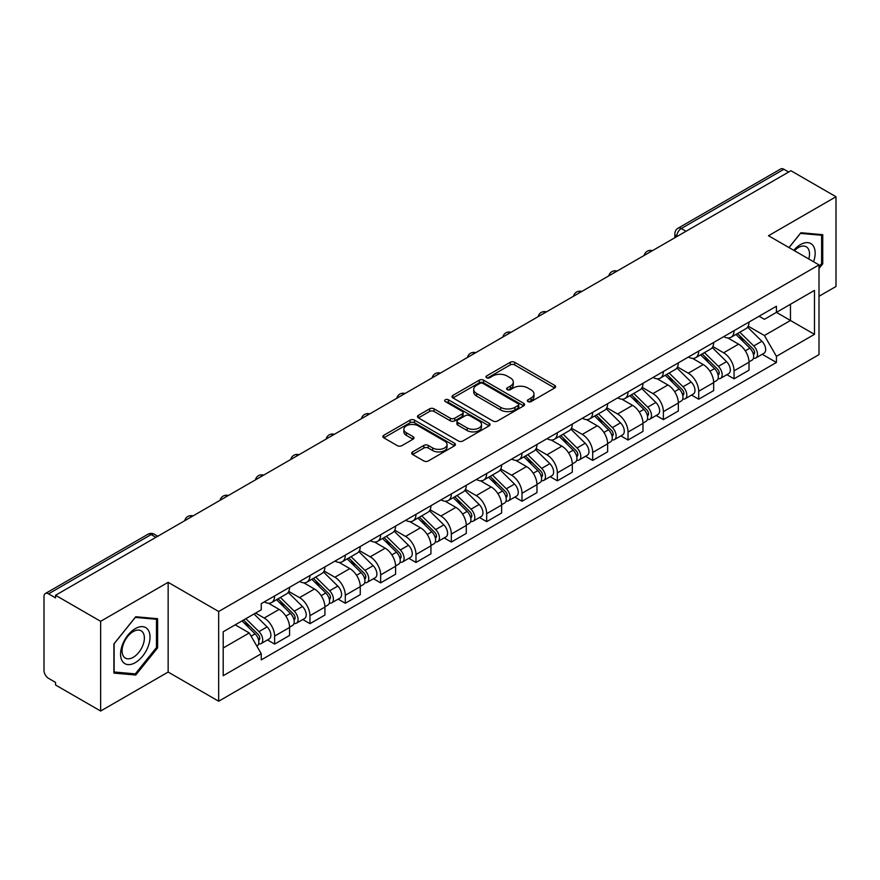 <?xml version="1.0" encoding="UTF-8"?>
<svg xmlns="http://www.w3.org/2000/svg" width="880" height="880" viewBox="0 0 880 880"><rect width="100%" height="100%" fill="white"/><g stroke="black" fill="none" stroke-linecap="round" stroke-linejoin="round"><path stroke-width="1.32" d="M527.967 401.61A2.2 1.276 0 0 0 531.08 401.61L554.708 387.97A3.146 1.815 0 0 0 555.621 386.683A3.146 1.815 0 0 0 554.708 385.407L514.679 362.296A3.146 1.815 0 0 0 510.224 362.296L486.607 375.936A2.2 1.276 0 0 0 485.958 376.838A2.2 1.276 0 0 0 486.607 377.729A2.2 1.276 0 0 0 489.72 377.729L492.778 375.969A10.065 5.808 0 0 1 507.001 375.969L510.345 377.894A10.065 5.808 0 0 1 513.293 381.997A10.065 5.808 0 0 1 510.345 386.111L507.287 387.871A2.2 1.276 0 0 0 506.638 388.773A2.2 1.276 0 0 0 507.287 389.675A2.2 1.276 0 0 0 510.4 389.675L513.458 387.904A10.065 5.808 0 0 1 527.681 387.904L531.025 389.829A10.065 5.808 0 0 1 533.973 393.943A10.065 5.808 0 0 1 531.025 398.046L527.967 399.817A2.2 1.276 0 0 0 527.318 400.708A2.2 1.276 0 0 0 527.967 401.61L527.967 399.817M412.61 451.902A3.146 1.815 0 0 0 411.686 453.189A3.146 1.815 0 0 0 412.61 454.476L423.841 460.955A3.146 1.815 0 0 0 428.285 460.955L454.531 445.808A3.146 1.815 0 0 0 455.444 444.521A3.146 1.815 0 0 0 454.531 443.245L414.502 420.134A3.146 1.815 0 0 0 410.047 420.134L383.812 435.281A3.146 1.815 0 0 0 382.888 436.568A3.146 1.815 0 0 0 383.812 437.844L397.375 445.676A3.146 1.815 0 0 0 401.819 445.676L413.05 439.197A3.146 1.815 0 0 0 413.974 437.91A3.146 1.815 0 0 0 413.05 436.623L406.329 432.74A8.415 4.862 0 0 1 403.865 429.308A8.415 4.862 0 0 1 409.057 424.82A8.415 4.862 0 0 1 418.22 425.876L444.576 441.089A8.415 4.862 0 0 1 447.04 444.521A8.415 4.862 0 0 1 441.848 449.009A8.415 4.862 0 0 1 432.674 447.953L428.285 445.423A3.146 1.815 0 0 0 423.841 445.423L412.61 451.902L412.61 454.476M218.669 611.501L168.146 582.329L100.639 621.313L55.55 595.276L790.922 170.72L836 196.746L768.493 235.73L819.005 264.891L218.669 611.501L218.669 701.228L819.005 354.618L819.005 264.891M492.998 421.025A3.146 1.815 0 0 0 497.442 421.025L523.677 405.878A3.146 1.815 0 0 0 524.601 404.602A3.146 1.815 0 0 0 523.677 403.315L483.659 380.204A3.146 1.815 0 0 0 479.204 380.204L452.969 395.351A3.146 1.815 0 0 0 452.045 396.638A3.146 1.815 0 0 0 452.969 397.925L492.998 421.025M446.182 402.083A2.2 1.276 0 0 1 448.415 402.402L448.415 399.784L489.104 423.28A3.146 1.815 0 0 1 490.028 424.556A3.146 1.815 0 0 1 489.104 425.843L462.869 440.99A3.146 1.815 0 0 1 458.414 440.99L418.396 417.879L418.396 415.316A3.146 1.815 0 0 0 417.472 416.603A3.146 1.815 0 0 0 418.396 417.879M418.396 415.316L429.616 408.837A3.146 1.815 0 0 1 434.071 408.837L450.296 418.209A3.146 1.815 0 0 0 454.751 418.209L462.198 413.908A3.146 1.815 0 0 0 463.122 412.621A3.146 1.815 0 0 0 462.198 411.334L445.302 401.577A2.2 1.276 0 0 1 444.653 400.686A2.2 1.276 0 0 1 446.017 399.509A2.2 1.276 0 0 1 448.415 399.784M100.639 621.313L100.639 711.029L55.55 685.003L55.55 682.385L48.532 678.337A6.413 3.696 -120 0 1 44 670.483L44 596.453A6.413 3.696 -120 0 1 45.331 593.527L147.95 534.27A6.413 3.696 60 0 1 151.151 534.589L48.532 593.846A6.413 3.696 -120 0 0 45.331 593.527M819.005 296.285L836 286.473L836 196.746M100.639 711.029L168.146 672.056L218.669 701.228M55.55 595.276L55.55 597.894L48.532 593.846M686.026 231.275L681.274 228.536A6.413 3.696 60 0 0 678.062 228.217L780.692 168.971A6.413 3.696 60 0 1 783.893 169.279L681.274 228.536A6.413 3.696 120 0 0 676.742 236.379L676.742 236.643M788.656 172.029L783.893 169.279M734.052 330.682A14.74 8.514 60 0 1 731.005 337.304L745.954 328.669A14.74 8.514 -120 0 0 749.001 322.047M712.833 346.555L723.635 352.792A14.74 8.514 60 0 1 734.052 370.843L749.012 362.208A14.74 8.514 -120 0 0 738.584 344.157L727.881 337.975M749.012 362.208L749.012 370.183L734.052 378.818L726.891 374.682M731.005 337.304A14.74 8.514 60 0 1 723.745 336.633M734.052 370.843L734.052 378.818M698.709 351.087A14.74 8.514 60 0 1 695.662 357.698L710.611 349.074A14.74 8.514 -120 0 0 713.669 342.452M691.548 395.076L698.709 399.223L713.669 390.588L713.669 382.613A14.74 8.514 -120 0 0 703.241 364.562L692.538 358.38M695.662 357.698A14.74 8.514 60 0 1 688.402 357.038M677.49 366.96L688.292 373.197A14.74 8.514 60 0 1 698.709 391.237L698.709 399.223M663.377 371.492A14.74 8.514 60 0 1 660.319 378.103L675.268 369.479A14.74 8.514 -120 0 0 678.326 362.857M656.205 415.481L663.377 419.628L678.326 410.993L678.326 403.018A14.74 8.514 -120 0 0 667.909 384.967L657.206 378.785M660.319 378.103A14.74 8.514 60 0 1 653.07 377.443M642.158 387.365L652.949 393.591A14.74 8.514 60 0 1 663.377 411.642L663.377 419.628M628.034 391.897A14.74 8.514 60 0 1 624.976 398.508L639.936 389.884A14.74 8.514 -120 0 0 642.983 383.262M620.862 435.886L628.034 440.033L642.983 431.398L642.983 423.412A14.74 8.514 -120 0 0 632.566 405.372L621.863 399.19M624.976 398.508A14.74 8.514 60 0 1 617.727 397.848M606.815 407.77L617.606 413.996A14.74 8.514 60 0 1 628.034 432.047L628.034 440.033M592.691 412.302A14.74 8.514 60 0 1 589.644 418.913L604.593 410.278A14.74 8.514 -120 0 0 607.64 403.667M585.519 456.291L592.691 460.427L607.64 451.803L607.64 443.817A14.74 8.514 -120 0 0 597.223 425.766L586.52 419.595M589.644 418.913A14.74 8.514 60 0 1 582.384 418.253M571.472 428.164L582.274 434.401A14.74 8.514 60 0 1 592.691 452.452L592.691 460.427M557.348 432.707A14.74 8.514 60 0 1 554.301 439.318L569.25 430.683A14.74 8.514 -120 0 0 572.297 424.072M550.176 476.696L557.348 480.832L572.297 472.208L572.297 464.222A14.74 8.514 -120 0 0 561.88 446.171L551.177 440M554.301 439.318A14.74 8.514 60 0 1 547.041 438.658M536.129 448.569L546.931 454.806A14.74 8.514 60 0 1 557.348 472.857L557.348 480.832M522.005 453.112A14.74 8.514 60 0 1 518.958 459.723L533.907 451.088A14.74 8.514 -120 0 0 536.965 444.477M514.844 497.101L522.005 501.237L536.965 492.613L536.965 484.627A14.74 8.514 -120 0 0 526.537 466.576L515.834 460.405M518.958 459.723A14.74 8.514 60 0 1 511.698 459.063M500.786 468.974L511.588 475.211A14.74 8.514 60 0 1 522.005 493.262L522.005 501.237M486.673 473.506A14.74 8.514 60 0 1 483.615 480.128L498.564 471.493A14.74 8.514 -120 0 0 501.622 464.882M479.501 517.506L486.673 521.642L501.622 513.007L501.622 505.032A14.74 8.514 -120 0 0 491.194 486.981L480.502 480.799M483.615 480.128A14.74 8.514 60 0 1 476.366 479.457M465.443 489.379L476.245 495.616A14.74 8.514 60 0 1 486.673 513.667L486.673 521.642M451.33 493.911A14.74 8.514 60 0 1 448.272 500.533L463.232 491.898A14.74 8.514 -120 0 0 466.279 485.287M444.158 537.911L451.33 542.047L466.279 533.412L466.279 525.437A14.74 8.514 -120 0 0 455.862 507.386L445.159 501.204M448.272 500.533A14.74 8.514 60 0 1 441.023 499.862M430.111 509.784L440.902 516.021A14.74 8.514 60 0 1 451.33 534.072L451.33 542.047M415.987 514.316A14.74 8.514 60 0 1 412.929 520.938L427.889 512.303A14.74 8.514 -120 0 0 430.936 505.692M408.815 558.316L415.987 562.452L430.936 553.817L430.936 545.842A14.74 8.514 -120 0 0 420.519 527.791L409.816 521.609M412.929 520.938A14.74 8.514 60 0 1 405.68 520.267M394.768 530.189L405.57 536.426A14.74 8.514 60 0 1 415.987 554.477L415.987 562.452M380.644 534.721A14.74 8.514 60 0 1 377.597 541.343L392.546 532.708A14.74 8.514 -120 0 0 395.593 526.086M373.472 578.721L380.644 582.857L395.593 574.222L395.593 566.247A14.74 8.514 -120 0 0 385.176 548.196L374.473 542.014M377.597 541.343A14.74 8.514 60 0 1 370.337 540.672M359.425 550.594L370.227 556.831A14.74 8.514 60 0 1 380.644 574.882L380.644 582.857M345.301 555.126A14.74 8.514 60 0 1 342.254 561.737L357.203 553.113A14.74 8.514 -120 0 0 360.261 546.491M338.14 599.126L345.301 603.262L360.261 594.627L360.261 586.652A14.74 8.514 -120 0 0 349.833 568.601L339.13 562.419M342.254 561.737A14.74 8.514 60 0 1 334.994 561.077M324.082 570.999L334.884 577.236A14.74 8.514 60 0 1 345.301 595.276L345.301 603.262M309.958 575.531A14.74 8.514 60 0 1 306.911 582.142L321.86 573.518A14.74 8.514 -120 0 0 324.918 566.896M302.797 619.52L309.958 623.667L324.918 615.032L324.918 607.057A14.74 8.514 -120 0 0 314.49 589.006L303.787 582.824M306.911 582.142A14.74 8.514 60 0 1 299.651 581.482M288.739 591.404L299.541 597.63A14.74 8.514 60 0 1 309.958 615.681L309.958 623.667M274.626 595.936A14.74 8.514 60 0 1 271.568 602.547L286.517 593.923A14.74 8.514 -120 0 0 289.575 587.301M267.454 639.925L274.626 644.072L289.575 635.437L289.575 627.451A14.74 8.514 -120 0 0 279.158 609.411L268.455 603.229M271.568 602.547A14.74 8.514 60 0 1 264.319 601.887M255.596 613.074L264.198 618.035A14.74 8.514 60 0 1 274.626 636.086L274.626 644.072M759.088 316.228L764.412 319.308L814.473 290.4L790.46 304.26L790.46 320.485L764.412 335.522L748.176 326.15M223.201 647.988L249.249 632.951L261.261 653.741L223.201 675.719L223.201 631.774L261.261 609.796L261.261 603.647L776.424 306.229L776.424 312.367L814.473 334.345L776.424 356.323L764.412 335.522M814.473 290.4L814.473 334.345M261.261 653.741L261.261 659.89L776.424 362.472L776.424 356.323M819.005 268.488L822.745 263.835L822.745 234.685L800.888 232.738L788.975 247.555M168.146 582.329L168.146 672.056M113.894 673.09L135.751 675.048L157.608 647.856L157.608 618.706L135.751 616.748L113.894 643.94L113.894 673.09M249.249 632.951L235.202 624.844M762.223 354.277L776.424 362.472M821.612 263.186L822.745 263.835M133.441 673.717L135.751 675.048M156.475 647.196L157.608 647.856M528.847 401.918L531.025 400.664A10.065 5.808 0 0 0 533.973 396.561L533.973 393.943M513.293 381.997L513.293 384.615A10.065 5.808 0 0 1 510.345 388.729L508.167 389.983M554.664 387.992L514.679 364.914A3.146 1.815 0 0 0 510.224 364.914L487.487 378.048M523.677 403.315L523.677 405.878L483.659 382.822A3.146 1.815 0 0 0 479.204 382.822L453.013 397.947M518.122 405.493A2.2 1.276 0 0 0 518.771 404.602A2.2 1.276 0 0 0 518.122 403.7L482.988 383.416A2.2 1.276 0 0 0 479.875 383.416L476.652 385.275A10.065 5.808 0 0 0 473.704 389.378A10.065 5.808 0 0 0 476.652 393.492L500.665 407.352A10.065 5.808 0 0 0 514.899 407.352L518.122 405.493L518.122 408.111A2.2 1.276 0 0 0 518.771 407.209L518.771 404.602M473.704 389.378L473.704 391.996A10.065 5.808 0 0 0 476.652 396.11L476.652 393.492M518.122 408.111L514.899 409.97A10.065 5.808 0 0 1 500.665 409.97L476.652 396.11M418.429 417.912L429.616 411.444L429.616 408.837M463.122 412.621L463.122 415.239A3.146 1.815 0 0 1 462.198 416.515L454.751 420.816A3.146 1.815 0 0 1 450.296 420.816L434.071 411.444A3.146 1.815 0 0 0 429.616 411.444M448.415 402.402L489.06 425.865M467.148 427.933A8.415 4.862 0 0 0 476.311 428.978A8.415 4.862 0 0 0 481.503 424.501A8.415 4.862 0 0 0 479.039 421.058L469.755 415.701A3.146 1.815 0 0 0 465.311 415.701L457.864 420.002A3.146 1.815 0 0 0 456.94 421.289A3.146 1.815 0 0 0 457.864 422.565L467.148 427.933L467.148 430.551A8.415 4.862 0 0 0 476.311 431.596A8.415 4.862 0 0 0 481.503 427.108L481.503 424.501M456.94 421.289L456.94 423.907A3.146 1.815 0 0 0 457.864 425.183L457.864 422.565M467.148 430.551L457.864 425.183M447.04 444.521L447.04 447.139A8.415 4.862 0 0 1 441.848 451.627A8.415 4.862 0 0 1 432.674 450.571L428.285 448.041A3.146 1.815 0 0 0 423.841 448.041L412.654 454.498M403.865 429.308L403.865 431.926A8.415 4.862 0 0 0 406.329 435.358L406.329 432.74M413.017 439.219L406.329 435.358M454.487 445.83L414.502 422.752A3.146 1.815 0 0 0 410.047 422.752L383.856 437.877M735.955 334.444L749.881 348.172A8.008 4.62 60 0 1 751.993 360.184L749.001 361.911M738.738 337.183L744.634 340.582M737.506 333.542L752.752 348.59A3.85 2.222 60 0 1 753.764 354.354A3.85 2.222 60 0 1 753.412 354.486M739.805 332.211L753.731 345.95A8.008 4.62 60 0 1 755.843 357.962A8.008 4.62 60 0 1 753.423 358.215M747.604 327.151L761.882 341.242A8.008 4.62 60 0 1 763.994 353.254L755.843 357.962M700.612 354.838L714.538 368.577A8.008 4.62 60 0 1 716.65 380.589L713.658 382.316M703.395 357.577L709.291 360.987M702.163 353.947L717.409 368.995A3.85 2.222 60 0 1 718.421 374.759A3.85 2.222 60 0 1 718.069 374.891M704.462 352.616L718.388 366.355A8.008 4.62 60 0 1 720.5 378.367A8.008 4.62 60 0 1 718.08 378.62M712.261 347.556L726.55 361.647A8.008 4.62 60 0 1 728.662 373.659L720.5 378.367M665.28 375.243L679.195 388.982A8.008 4.62 60 0 1 681.307 400.994L678.326 402.721M668.052 377.982L673.948 381.392M666.82 374.352L682.066 389.4A3.85 2.222 60 0 1 683.078 395.164A3.85 2.222 60 0 1 682.726 395.296M669.13 373.021L683.045 386.76A8.008 4.62 60 0 1 685.157 398.772A8.008 4.62 60 0 1 682.748 399.025M676.918 367.95L691.207 382.052A8.008 4.62 60 0 1 693.319 394.053L685.157 398.772M813.56 261.745A20.823 12.023 120 0 0 813.186 245.762A20.823 12.023 120 0 0 793.76 250.316M808.786 258.995A15.763 9.108 120 0 0 808.027 248.424A15.763 9.108 120 0 0 806.256 246.774A15.763 9.108 120 0 0 794.409 250.69M789.019 247.577L800.437 233.387L821.612 235.279L821.612 263.516L819.005 266.761M820.215 234.465L821.612 235.279M148.049 629.772A20.823 12.023 120 0 0 127.93 635.162A20.823 12.023 120 0 0 122.54 661.496A20.823 12.023 120 0 0 142.659 656.106A20.823 12.023 120 0 0 148.049 629.772M142.89 632.434A15.763 9.108 120 0 0 141.119 630.795A15.763 9.108 120 0 0 126.445 638.154A15.763 9.108 120 0 0 123.574 656.458A15.763 9.108 120 0 0 125.345 658.097A15.763 9.108 120 0 0 140.019 650.738A15.763 9.108 120 0 0 142.89 632.434M135.3 673.882L114.114 671.99L114.114 643.742L135.3 617.397L156.475 619.289L156.475 647.526L135.3 673.882M155.078 618.475L156.475 619.289M629.937 395.648L643.852 409.387A8.008 4.62 60 0 1 645.964 421.399L642.983 423.115M632.709 398.387L638.616 401.797M631.477 394.757L646.723 409.805A3.85 2.222 60 0 1 647.735 415.569A3.85 2.222 60 0 1 647.383 415.701M633.787 393.426L647.713 407.165A8.008 4.62 60 0 1 649.825 419.166A8.008 4.62 60 0 1 647.405 419.43M641.575 388.355L655.864 402.457A8.008 4.62 60 0 1 657.976 414.458L649.825 419.166M594.594 416.053L608.52 429.792A8.008 4.62 60 0 1 610.632 441.793L607.64 443.52M597.366 418.792L603.273 422.202M596.134 415.162L611.38 430.199A3.85 2.222 60 0 1 612.392 435.963A3.85 2.222 60 0 1 612.051 436.106M598.444 413.831L612.37 427.57A8.008 4.62 60 0 1 614.482 439.571A8.008 4.62 60 0 1 612.062 439.835M606.232 408.76L620.521 422.862A8.008 4.62 60 0 1 622.633 434.863L614.482 439.571M559.251 436.458L573.177 450.197A8.008 4.62 60 0 1 575.289 462.198L572.297 463.925M562.034 439.197L567.93 442.607M560.791 435.567L576.037 450.604A3.85 2.222 60 0 1 577.06 456.368A3.85 2.222 60 0 1 576.708 456.511M563.101 434.236L577.027 447.975A8.008 4.62 60 0 1 579.139 459.976A8.008 4.62 60 0 1 576.719 460.24M570.889 429.165L585.178 443.267A8.008 4.62 60 0 1 587.29 455.268L579.139 459.976M523.908 456.863L537.834 470.602A8.008 4.62 60 0 1 539.946 482.603L536.954 484.33M526.691 459.602L532.587 463.012M525.459 455.972L540.705 471.009A3.85 2.222 60 0 1 541.717 476.773A3.85 2.222 60 0 1 541.365 476.916M527.758 454.641L541.684 468.369A8.008 4.62 60 0 1 543.796 480.381A8.008 4.62 60 0 1 541.376 480.645M535.557 449.57L549.835 463.661A8.008 4.62 60 0 1 551.958 475.673L543.796 480.381M488.565 477.268L502.491 491.007A8.008 4.62 60 0 1 504.603 503.008L501.622 504.735M491.348 480.007L497.244 483.417M490.116 476.377L505.362 491.414A3.85 2.222 60 0 1 506.374 497.178A3.85 2.222 60 0 1 506.022 497.321M492.426 475.046L506.341 488.774A8.008 4.62 60 0 1 508.453 500.786A8.008 4.62 60 0 1 506.033 501.039M500.214 469.975L514.503 484.066A8.008 4.62 60 0 1 516.615 496.078L508.453 500.786M453.233 497.673L467.148 511.401A8.008 4.62 60 0 1 469.26 523.413L466.279 525.14M456.005 500.412L461.912 503.822M454.773 496.782L470.019 511.819A3.85 2.222 60 0 1 471.031 517.583A3.85 2.222 60 0 1 470.679 517.726M457.083 495.451L470.998 509.179A8.008 4.62 60 0 1 473.121 521.191A8.008 4.62 60 0 1 470.701 521.444M464.871 490.38L479.16 504.471A8.008 4.62 60 0 1 481.272 516.483L473.121 521.191M417.89 518.078L431.816 531.806A8.008 4.62 60 0 1 433.928 543.818L430.936 545.545M420.662 520.817L426.569 524.216M419.43 517.187L434.676 532.224A3.85 2.222 60 0 1 435.688 537.988A3.85 2.222 60 0 1 435.347 538.131M421.74 515.856L435.666 529.584A8.008 4.62 60 0 1 437.778 541.596A8.008 4.62 60 0 1 435.358 541.849M429.528 510.785L443.817 524.876A8.008 4.62 60 0 1 445.929 536.888L437.778 541.596M382.547 538.483L396.473 552.211A8.008 4.62 60 0 1 398.585 564.223L395.593 565.95M385.319 541.222L391.226 544.621M384.087 537.592L399.333 552.629A3.85 2.222 60 0 1 400.356 558.393A3.85 2.222 60 0 1 400.004 558.525M386.397 536.25L400.323 549.989A8.008 4.62 60 0 1 402.435 562.001A8.008 4.62 60 0 1 400.015 562.254M394.185 531.19L408.474 545.281A8.008 4.62 60 0 1 410.586 557.293L402.435 562.001M347.204 558.877L361.13 572.616A8.008 4.62 60 0 1 363.242 584.628L360.25 586.355M349.987 561.616L355.883 565.026M348.755 557.986L364.001 573.034A3.85 2.222 60 0 1 365.013 578.798A3.85 2.222 60 0 1 364.661 578.93M351.054 556.655L364.98 570.394A8.008 4.62 60 0 1 367.092 582.406A8.008 4.62 60 0 1 364.672 582.659M358.853 551.595L373.131 565.686A8.008 4.62 60 0 1 375.243 577.698L367.092 582.406M311.861 579.282L325.787 593.021A8.008 4.62 60 0 1 327.899 605.033L324.907 606.76M314.644 582.021L320.54 585.431M313.412 578.391L328.658 593.439A3.85 2.222 60 0 1 329.67 599.203A3.85 2.222 60 0 1 329.318 599.335M315.722 577.06L329.637 590.799A8.008 4.62 60 0 1 331.749 602.811A8.008 4.62 60 0 1 329.329 603.064M323.51 571.989L337.799 586.091A8.008 4.62 60 0 1 339.911 598.103L331.749 602.811M276.529 599.687L290.444 613.426A8.008 4.62 60 0 1 292.556 625.438L289.575 627.154M279.301 602.426L285.208 605.836M278.069 598.796L293.315 613.844A3.85 2.222 60 0 1 294.327 619.608A3.85 2.222 60 0 1 293.975 619.74M280.379 597.465L294.294 611.204A8.008 4.62 60 0 1 296.406 623.205A8.008 4.62 60 0 1 293.997 623.469M288.167 592.394L302.456 606.496A8.008 4.62 60 0 1 304.568 618.497L296.406 623.205M242.011 620.906L255.101 633.831A8.008 4.62 60 0 1 257.224 645.832L256.817 646.063M243.958 622.831L249.865 626.241M243.551 620.015L257.972 634.238A3.85 2.222 60 0 1 258.984 640.002A3.85 2.222 60 0 1 258.632 640.145M245.861 618.684L258.962 631.609A8.008 4.62 60 0 1 261.074 643.61A8.008 4.62 60 0 1 258.654 643.874M254.012 613.976L267.113 626.901A8.008 4.62 60 0 1 269.225 638.902L261.074 643.61M676.962 236.511L676.742 236.379A6.413 3.696 0 0 1 674.861 233.761L674.861 237.721M309.958 615.681L324.918 607.057M345.301 595.276L360.261 586.652M380.644 574.882L395.593 566.247M415.987 554.477L430.936 545.842M451.33 534.072L466.279 525.437M486.673 513.667L501.622 505.032M522.005 493.262L536.965 484.627M557.348 472.857L572.297 464.222M592.691 452.452L607.64 443.817M628.034 432.047L642.983 423.412M663.377 411.642L678.326 403.018M698.709 391.237L713.669 382.613M274.626 636.086L289.575 627.451M264.198 618.035L279.158 609.411M299.541 597.63L314.49 589.006M334.884 577.236L349.833 568.601M370.227 556.831L385.176 548.196M405.57 536.426L420.519 527.791M440.902 516.021L455.862 507.386M476.245 495.616L491.194 486.981M511.588 475.211L526.537 466.576M546.931 454.806L561.88 446.171M582.274 434.401L597.223 425.766M617.606 413.996L632.566 405.372M652.949 393.591L667.909 384.967M688.292 373.197L703.241 364.562M723.635 352.792L738.584 344.157M651.871 250.998A6.413 3.696 120 0 0 649.044 252.626M616.539 271.403A6.413 3.696 120 0 0 613.701 273.031M581.196 291.808A6.413 3.696 120 0 0 578.358 293.436M545.853 312.213A6.413 3.696 120 0 0 543.026 313.841M510.51 332.618A6.413 3.696 120 0 0 507.683 334.246M475.167 353.012A6.413 3.696 120 0 0 472.34 354.651M439.824 373.417A6.413 3.696 120 0 0 436.997 375.056M404.492 393.822A6.413 3.696 120 0 0 401.654 395.461M369.149 414.227A6.413 3.696 120 0 0 366.322 415.866M333.806 434.632A6.413 3.696 120 0 0 330.979 436.271M298.463 455.037A6.413 3.696 120 0 0 295.636 456.665M263.12 475.442A6.413 3.696 120 0 0 260.293 477.07M227.788 495.847A6.413 3.696 120 0 0 224.95 497.475M192.445 516.252A6.413 3.696 120 0 0 189.618 517.88M155.914 537.339L151.151 534.589A6.413 3.696 120 0 1 154.363 534.27A6.413 6.413 0 0 0 147.95 534.27M531.025 400.664L531.025 398.046M507.287 389.675L507.287 387.871M510.345 388.729L510.345 386.111M486.607 377.729L486.607 375.936M510.224 364.914L510.224 362.296M514.679 364.914L514.679 362.296M554.708 387.97L554.708 385.407M452.969 397.925L452.969 395.351M479.204 382.822L479.204 380.204M483.659 382.822L483.659 380.204M500.665 409.97L500.665 407.352M514.899 409.97L514.899 407.352M434.071 411.444L434.071 408.837M450.296 420.816L450.296 418.209M454.751 420.816L454.751 418.209M462.198 416.515L462.198 413.908M489.104 425.843L489.104 423.28M423.841 448.041L423.841 445.423M428.285 448.041L428.285 445.423M432.674 450.571L432.674 447.953M413.05 439.197L413.05 436.623M383.812 437.844L383.812 435.281M410.047 422.752L410.047 420.134M414.502 422.752L414.502 420.134M454.531 445.808L454.531 443.245M749.881 348.172L745.283 350.834M754.556 352.594L753.115 353.43M761.882 341.242L753.731 345.95M714.538 368.577L709.94 371.239M719.213 372.999L717.772 373.824M726.55 361.647L718.388 366.355M679.195 388.982L674.597 391.633M683.87 393.404L682.429 394.229M691.207 382.052L683.045 386.76M643.852 409.387L639.254 412.038M648.538 413.809L647.086 414.634M655.864 402.457L647.713 407.165M608.52 429.792L603.911 432.443M613.195 434.203L611.754 435.039M620.521 422.862L612.37 427.57M573.177 450.197L568.579 452.848M577.852 454.608L576.411 455.444M585.178 443.267L577.027 447.975M537.834 470.602L533.236 473.253M542.509 475.013L541.068 475.849M549.835 463.661L541.684 468.369M502.491 491.007L497.893 493.658M507.166 495.418L505.725 496.254M514.503 484.066L506.341 488.774M467.148 511.401L462.55 514.063M471.834 515.823L470.382 516.659M479.16 504.471L470.998 509.179M431.816 531.806L427.207 534.468M436.491 536.228L435.05 537.064M443.817 524.876L435.666 529.584M396.473 552.211L391.864 554.873M401.148 556.633L399.707 557.469M408.474 545.281L400.323 549.989M361.13 572.616L356.532 575.278M365.805 577.038L364.364 577.874M373.131 565.686L364.98 570.394M325.787 593.021L321.189 595.672M330.462 597.443L329.021 598.268M337.799 586.091L329.637 590.799M290.444 613.426L285.846 616.077M295.13 617.848L293.678 618.673M302.456 606.496L294.294 611.204M255.101 633.831L251.097 636.141M259.787 638.242L258.335 639.078M267.113 626.901L258.962 631.609M652.421 250.679A6.413 6.413 0 0 0 644.193 255.431M617.078 271.084A6.413 6.413 0 0 0 608.861 275.836M581.735 291.489A6.413 6.413 0 0 0 573.518 296.241M546.392 311.894A6.413 6.413 0 0 0 538.175 316.646M511.06 332.299A6.413 6.413 0 0 0 502.832 337.051M475.717 352.704A6.413 6.413 0 0 0 467.489 357.445M440.374 373.109A6.413 6.413 0 0 0 432.146 377.85M405.031 393.514A6.413 6.413 0 0 0 396.814 398.255M369.688 413.919A6.413 6.413 0 0 0 361.471 418.66M334.345 434.324A6.413 6.413 0 0 0 326.128 439.065M299.013 454.718A6.413 6.413 0 0 0 290.785 459.47M263.67 475.123A6.413 6.413 0 0 0 255.442 479.875M228.327 495.528A6.413 6.413 0 0 0 220.11 500.28M192.984 515.933A6.413 6.413 0 0 0 184.767 520.685M157.795 536.25L154.363 534.27M678.062 228.217A6.413 6.413 0 0 0 674.861 233.761"/></g></svg>
